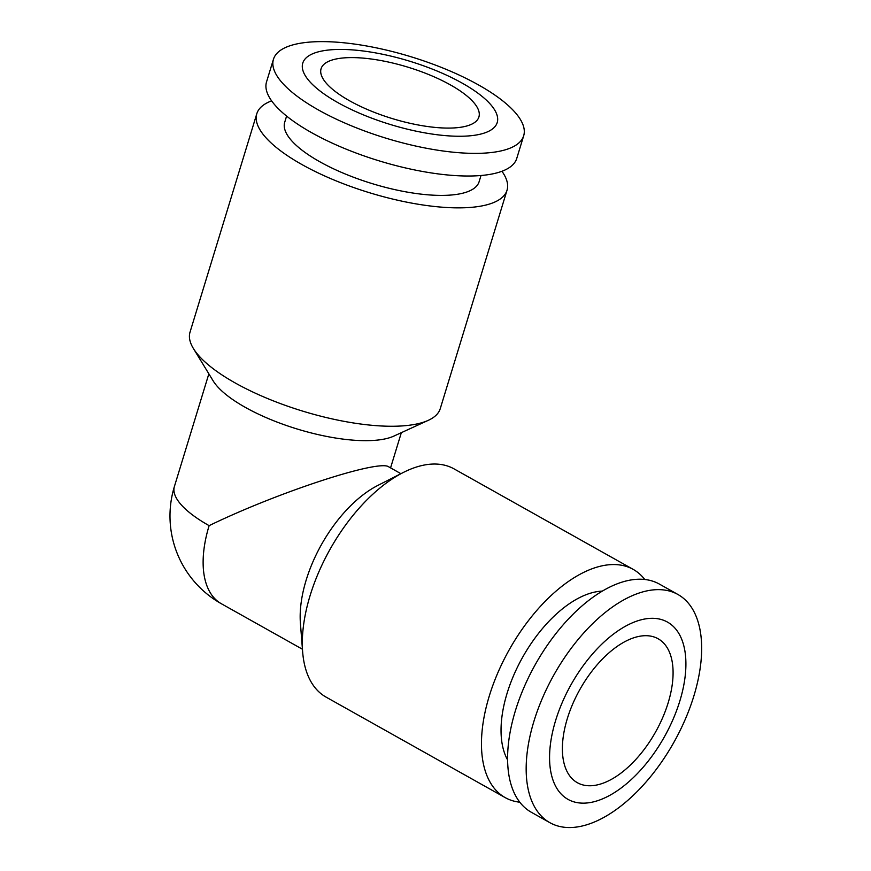 <?xml version="1.0" encoding="UTF-8"?>
<svg xmlns="http://www.w3.org/2000/svg" width="871" height="871" viewBox="0 0 871 871"><rect width="100%" height="100%" fill="white"/><g stroke="black" fill="none" stroke-linecap="round" stroke-linejoin="round"><path stroke-width="1.31" d="M644.758 579.476A130.835 68.82 119.3 0 0 633.228 569.405L454.074 468.892A130.835 68.82 119.3 0 0 403.251 472.507A130.835 68.82 119.3 0 0 310.109 595.568A130.835 68.82 119.3 0 0 302.64 651.835A130.835 68.82 119.3 0 0 326.048 697.094L505.191 797.607A130.835 68.82 119.3 0 0 519.791 802.202M633.228 569.405A130.835 68.82 119.3 0 0 489.262 696.081A130.835 68.82 119.3 0 0 505.191 797.607M403.251 472.507L377.818 485.441A100.633 52.935 119.3 0 0 306.167 580.097A100.633 52.935 119.3 0 0 300.419 623.386L302.64 651.835M693.86 696.016A130.835 68.82 119.3 0 0 677.932 594.49A130.835 68.82 119.3 0 0 533.967 721.155A130.835 68.82 119.3 0 0 549.895 822.692A130.835 68.82 119.3 0 0 693.86 696.016M679.848 700.97A101.646 53.469 119.3 0 0 645.836 618.824A101.646 53.469 119.3 0 0 555.622 720.502A101.646 53.469 119.3 0 0 589.634 802.637A101.646 53.469 119.3 0 0 679.848 700.97M677.932 594.49L659.358 584.071A130.835 68.82 119.3 0 0 515.392 710.736A130.835 68.82 119.3 0 0 531.321 812.262L549.895 822.692M507.597 759.904A101.646 53.469 -60.7 0 1 507.096 693.272A101.646 53.469 -60.7 0 1 602.307 591.115M400.921 473.693L388.836 466.91C379.593 458.973 277.882 492.224 209.127 525.649A100.633 52.935 119.3 0 0 221.386 603.755L302.433 649.233M271.621 100.862A130.835 42.592 17 0 0 256.803 113.742L190.03 332.134A130.835 42.592 17 0 0 193.395 348.498A130.835 42.592 17 0 0 235.192 382.957A130.835 42.592 17 0 0 428.314 420.323A130.835 42.592 17 0 0 440.258 408.641L507.02 190.248A130.835 42.592 17 0 0 501.936 171.271M256.803 113.742A130.835 42.592 17 0 0 301.965 164.565A130.835 42.592 17 0 0 429.86 205.937A130.835 42.592 17 0 0 507.02 190.248M193.395 348.498L213.145 380.856A100.633 32.76 17 0 0 245.295 407.356A100.633 32.76 17 0 0 393.855 436.099L428.314 420.323M478.517 84.933A130.835 42.592 17 0 0 350.632 43.55A130.835 42.592 17 0 0 273.461 59.25A130.835 42.592 17 0 0 318.623 110.073A130.835 42.592 17 0 0 446.518 151.445A130.835 42.592 17 0 0 523.689 135.745A130.835 42.592 17 0 0 478.517 84.933M462.109 83.083A101.646 33.087 17 0 0 324.6 50.54A101.646 33.087 17 0 0 337.883 102.615A101.646 33.087 17 0 0 475.392 135.147A101.646 33.087 17 0 0 462.109 83.083M273.461 59.25L266.537 81.896A130.835 42.592 17 0 0 311.698 132.719A130.835 42.592 17 0 0 439.594 174.091A130.835 42.592 17 0 0 516.764 158.391L523.689 135.745M481.01 175.507L479.115 181.712A101.646 33.087 -163 0 1 419.158 193.906A101.646 33.087 -163 0 1 319.799 161.756A101.646 33.087 -163 0 1 284.708 122.278L286.603 116.072M567.304 718.662A82.527 43.408 -60.7 0 1 658.117 638.759A82.527 43.408 -60.7 0 1 668.166 702.799A82.527 43.408 -60.7 0 1 577.353 782.702A82.527 43.408 -60.7 0 1 567.304 718.662M349.565 100.775A82.527 26.87 -163 0 1 321.083 68.722A82.527 26.87 -163 0 1 369.75 58.814A82.527 26.87 -163 0 1 450.427 84.912A82.527 26.87 -163 0 1 478.908 116.975A82.527 26.87 -163 0 1 430.241 126.872A82.527 26.87 -163 0 1 349.565 100.775M208.855 373.833L174.385 486.562A100.633 32.76 17 0 0 209.127 525.649M174.385 486.562A100.633 100.633 0 0 0 221.386 603.755M390.567 467.879L401.335 432.68"/></g></svg>
